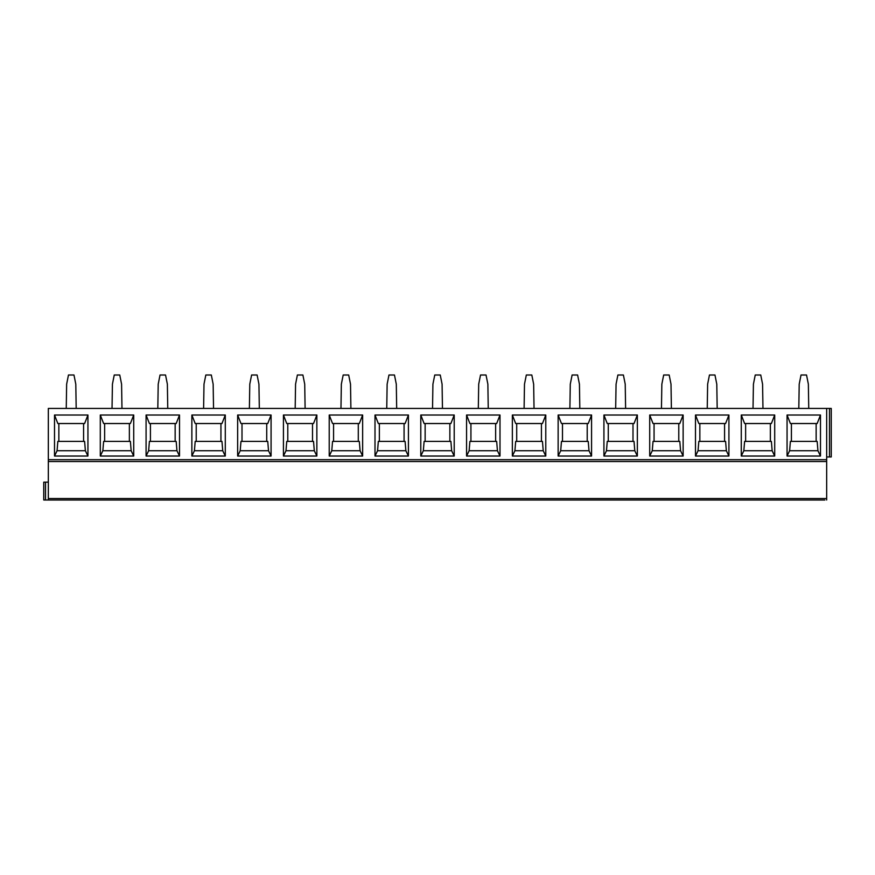 <?xml version="1.0" encoding="UTF-8"?>
<svg xmlns="http://www.w3.org/2000/svg" width="875" height="875" viewBox="0 0 875 875"><rect width="100%" height="100%" fill="white"/><g stroke="black" fill="none" stroke-linecap="round" stroke-linejoin="round"><path stroke-width="1.31" d="M48.333 459.703L826.667 459.703L826.667 408.428L48.333 408.428L48.333 499.997L824.884 499.997M48.333 499.997L43.75 499.997L43.75 482.136L48.333 482.136M826.667 459.703L826.667 499.997M48.333 461.541L826.667 461.541M820.487 415.023L820.487 456.039L787.062 456.039L787.062 415.023L820.487 415.023L817.163 423.533L790.398 423.533L787.062 415.023M774.703 415.023L774.703 456.039L741.278 456.039L741.278 415.023L774.703 415.023L771.378 423.533L744.614 423.533L741.278 415.023M728.919 415.023L728.919 456.039L695.494 456.039L695.494 415.023L728.919 415.023L725.594 423.533L698.819 423.533L695.494 415.023M683.134 415.023L683.134 456.039L649.709 456.039L649.709 415.023L683.134 415.023L679.809 423.533L653.034 423.533L649.709 415.023M637.35 415.023L637.35 456.039L603.925 456.039L603.925 415.023L637.35 415.023L634.025 423.533L607.25 423.533L603.925 415.023M591.566 415.023L591.566 456.039L558.141 456.039L558.141 415.023L591.566 415.023L588.241 423.533L561.466 423.533L558.141 415.023M545.781 415.023L545.781 456.039L512.356 456.039L512.356 415.023L545.781 415.023L542.456 423.533L515.681 423.533L512.356 415.023M499.997 415.023L499.997 456.039L466.572 456.039L466.572 415.023L499.997 415.023L496.672 423.533L469.897 423.533L466.572 415.023M454.212 415.023L454.212 456.039L420.788 456.039L420.788 415.023L454.212 415.023L450.887 423.533L424.113 423.533L420.788 415.023M408.428 415.023L408.428 456.039L375.003 456.039L375.003 415.023L408.428 415.023L405.103 423.533L378.328 423.533L375.003 415.023M362.644 415.023L362.644 456.039L329.219 456.039L329.219 415.023L362.644 415.023L359.319 423.533L332.544 423.533L329.219 415.023M316.859 415.023L316.859 456.039L283.434 456.039L283.434 415.023L316.859 415.023L313.534 423.533L286.759 423.533L283.434 415.023M271.075 415.023L271.075 456.039L237.65 456.039L237.65 415.023L271.075 415.023L267.75 423.533L240.975 423.533L237.65 415.023M225.291 415.023L225.291 456.039L191.866 456.039L191.866 415.023L225.291 415.023L221.966 423.533L195.191 423.533L191.866 415.023M179.506 415.023L179.506 456.039L146.081 456.039L146.081 415.023L179.506 415.023L176.181 423.533L149.406 423.533L146.081 415.023M133.722 415.023L133.722 456.039L100.297 456.039L100.297 415.023L133.722 415.023L130.386 423.533L103.622 423.533L100.297 415.023M87.938 415.023L87.938 456.039L54.513 456.039L54.513 415.023L87.938 415.023L84.602 423.533L57.838 423.533L54.513 415.023M826.667 408.428L831.25 408.428L831.25 456.958L826.667 456.958M808.752 408.428L808.358 384.158L806.531 375.003L801.03 375.003L799.203 384.158L798.809 408.428M762.967 408.428L762.573 384.158L760.747 375.003L755.245 375.003L753.419 384.158L753.025 408.428M717.183 408.428L716.789 384.158L714.962 375.003L709.461 375.003L707.634 384.158L707.241 408.428M671.398 408.428L671.005 384.158L669.178 375.003L663.677 375.003L661.85 384.158L661.456 408.428M625.614 408.428L625.22 384.158L623.394 375.003L617.892 375.003L616.066 384.158L615.672 408.428M579.819 408.428L579.436 384.158L577.609 375.003L572.108 375.003L570.281 384.158L569.887 408.428M534.034 408.428L533.652 384.158L531.814 375.003L526.323 375.003L524.486 384.158L524.103 408.428M488.25 408.428L487.867 384.158L486.03 375.003L480.539 375.003L478.702 384.158L478.319 408.428M442.466 408.428L442.083 384.158L440.245 375.003L434.755 375.003L432.917 384.158L432.534 408.428M396.681 408.428L396.298 384.158L394.461 375.003L388.97 375.003L387.133 384.158L386.75 408.428M350.897 408.428L350.514 384.158L348.677 375.003L343.186 375.003L341.348 384.158L340.966 408.428M305.112 408.428L304.719 384.158L302.892 375.003L297.391 375.003L295.564 384.158L295.181 408.428M259.328 408.428L258.934 384.158L257.108 375.003L251.606 375.003L249.78 384.158L249.386 408.428M213.544 408.428L213.15 384.158L211.323 375.003L205.822 375.003L203.995 384.158L203.602 408.428M167.759 408.428L167.366 384.158L165.539 375.003L160.037 375.003L158.211 384.158L157.817 408.428M121.975 408.428L121.581 384.158L119.755 375.003L114.253 375.003L112.427 384.158L112.033 408.428M76.191 408.428L75.797 384.158L73.97 375.003L68.469 375.003L66.642 384.158L66.248 408.428M816.145 423.533L816.145 441.394M820.487 456.039L817.928 450.734L817.163 441.394L790.398 441.394L789.622 450.734L787.062 456.039M791.416 441.394L791.416 423.533M817.928 450.734L789.622 450.734M774.703 456.039L772.144 450.734L771.378 441.394L744.614 441.394L743.838 450.734L741.278 456.039M770.361 423.533L770.361 441.394M745.631 441.394L745.631 423.533M772.144 450.734L743.838 450.734M728.919 456.039L726.359 450.734L725.594 441.394L698.819 441.394L698.053 450.734L695.494 456.039M724.577 423.533L724.577 441.394M699.847 441.394L699.847 423.533M726.359 450.734L698.053 450.734M683.134 456.039L680.575 450.734L679.809 441.394L653.034 441.394L652.269 450.734L649.709 456.039M678.781 423.533L678.781 441.394M654.062 441.394L654.062 423.533M680.575 450.734L652.269 450.734M637.35 456.039L634.791 450.734L634.025 441.394L607.25 441.394L606.484 450.734L603.925 456.039M632.997 423.533L632.997 441.394M608.278 441.394L608.278 423.533M634.791 450.734L606.484 450.734M591.566 456.039L589.006 450.734L588.241 441.394L561.466 441.394L560.7 450.734L558.141 456.039M587.212 423.533L587.212 441.394M562.494 441.394L562.494 423.533M589.006 450.734L560.7 450.734M545.781 456.039L543.222 450.734L542.456 441.394L515.681 441.394L514.916 450.734L512.356 456.039M541.428 423.533L541.428 441.394M516.709 441.394L516.709 423.533M543.222 450.734L514.916 450.734M499.997 456.039L497.438 450.734L496.672 441.394L469.897 441.394L469.131 450.734L466.572 456.039M495.644 423.533L495.644 441.394M470.925 441.394L470.925 423.533M497.438 450.734L469.131 450.734M454.212 456.039L451.653 450.734L450.887 441.394L424.113 441.394L423.347 450.734L420.788 456.039M449.859 423.533L449.859 441.394M425.141 441.394L425.141 423.533M451.653 450.734L423.347 450.734M408.428 456.039L405.869 450.734L405.103 441.394L378.328 441.394L377.562 450.734L375.003 456.039M404.075 423.533L404.075 441.394M379.356 441.394L379.356 423.533M405.869 450.734L377.562 450.734M362.644 456.039L360.084 450.734L359.319 441.394L332.544 441.394L331.778 450.734L329.219 456.039M358.291 423.533L358.291 441.394M333.572 441.394L333.572 423.533M360.084 450.734L331.778 450.734M316.859 456.039L314.3 450.734L313.534 441.394L286.759 441.394L285.994 450.734L283.434 456.039M312.506 423.533L312.506 441.394M287.788 441.394L287.788 423.533M314.3 450.734L285.994 450.734M271.075 456.039L268.516 450.734L267.75 441.394L240.975 441.394L240.209 450.734L237.65 456.039M266.722 423.533L266.722 441.394M242.003 441.394L242.003 423.533M268.516 450.734L240.209 450.734M225.291 456.039L222.731 450.734L221.966 441.394L195.191 441.394L194.425 450.734L191.866 456.039M220.938 423.533L220.938 441.394M196.219 441.394L196.219 423.533M222.731 450.734L194.425 450.734M179.506 456.039L176.947 450.734L176.181 441.394L149.406 441.394L148.641 450.734L146.081 456.039M175.153 423.533L175.153 441.394M150.423 441.394L150.423 423.533M176.947 450.734L148.641 450.734M133.722 456.039L131.162 450.734L130.386 441.394L103.622 441.394L102.856 450.734L100.297 456.039M129.369 423.533L129.369 441.394M104.639 441.394L104.639 423.533M131.162 450.734L102.856 450.734M87.938 456.039L85.378 450.734L84.602 441.394L57.838 441.394L57.072 450.734L54.513 456.039M83.584 423.533L83.584 441.394M58.855 441.394L58.855 423.533M85.378 450.734L57.072 450.734M43.75 499.997L43.75 482.136M45.533 499.997L45.533 482.136M48.333 498.531L826.667 498.531M829.467 408.428L829.467 456.958"/></g></svg>
